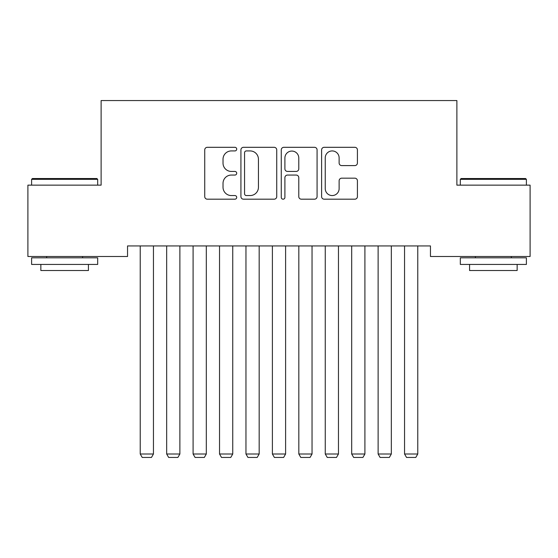 <?xml version="1.0" encoding="UTF-8"?>
<svg xmlns="http://www.w3.org/2000/svg" width="558" height="558" viewBox="0 0 558 558"><rect width="100%" height="100%" fill="white"/><g stroke="black" fill="none" stroke-linecap="round" stroke-linejoin="round"><path stroke-width="0.84" d="M236.711 149.119A1.814 1.814 0 0 0 234.897 147.305L207.332 147.305A2.595 2.595 0 0 0 204.737 149.9L204.737 196.597A2.595 2.595 0 0 0 207.332 199.192L234.897 199.192A1.814 1.814 0 0 0 236.711 197.379A1.814 1.814 0 0 0 234.897 195.558L231.326 195.558A8.3 8.3 0 0 1 223.026 187.258L223.026 183.366A8.3 8.3 0 0 1 231.326 175.066L234.897 175.066A1.814 1.814 0 0 0 236.711 173.245A1.814 1.814 0 0 0 234.897 171.432L231.326 171.432A8.3 8.3 0 0 1 223.026 163.131L223.026 159.239A8.3 8.3 0 0 1 231.326 150.932L234.897 150.932A1.814 1.814 0 0 0 236.711 149.119M354.825 165.593A2.595 2.595 0 0 0 357.42 162.999L357.42 149.9A2.595 2.595 0 0 0 354.825 147.305L324.205 147.305A2.595 2.595 0 0 0 321.61 149.9L321.61 196.597A2.595 2.595 0 0 0 324.205 199.192L354.825 199.192A2.595 2.595 0 0 0 357.42 196.597L357.42 180.771A2.595 2.595 0 0 0 354.825 178.176L341.719 178.176A2.595 2.595 0 0 0 339.125 180.771L339.125 188.618A6.94 6.94 0 0 1 332.184 195.558A6.94 6.94 0 0 1 325.244 188.618L325.244 157.872A6.94 6.94 0 0 1 332.184 150.932A6.94 6.94 0 0 1 339.125 157.872L339.125 162.999A2.595 2.595 0 0 0 341.719 165.593L354.825 165.593M430.455 245.932L127.545 245.932L127.545 256.506L27.9 256.506L27.9 185.144L101.117 185.144L101.117 100.559L456.883 100.559L456.883 185.144L530.1 185.144L530.1 256.506L430.455 256.506L430.455 245.932M276.733 149.9A2.595 2.595 0 0 0 274.138 147.305L243.518 147.305A2.595 2.595 0 0 0 240.923 149.9L240.923 196.597A2.595 2.595 0 0 0 243.518 199.192L274.138 199.192A2.595 2.595 0 0 0 276.733 196.597L276.733 149.9M283.862 147.305L314.482 147.305A2.595 2.595 0 0 1 317.077 149.9L317.077 196.597A2.595 2.595 0 0 1 314.482 199.192L301.376 199.192A2.595 2.595 0 0 1 298.781 196.597L298.781 177.66A2.595 2.595 0 0 0 296.186 175.066L287.496 175.066A2.595 2.595 0 0 0 284.901 177.66L284.901 197.379A1.814 1.814 0 0 1 283.087 199.192A1.814 1.814 0 0 1 281.267 197.379L281.267 149.9A2.595 2.595 0 0 1 283.862 147.305M246.378 150.932A1.814 1.814 0 0 0 244.557 152.752L244.557 193.745A1.814 1.814 0 0 0 246.378 195.558L250.137 195.558A8.3 8.3 0 0 0 258.438 187.258L258.438 159.239A8.3 8.3 0 0 0 250.137 150.932L246.378 150.932M298.781 158.005A6.94 6.94 0 0 0 291.841 151.065A6.94 6.94 0 0 0 284.901 158.005L284.901 168.837A2.595 2.595 0 0 0 287.496 171.432L296.186 171.432A2.595 2.595 0 0 0 298.781 168.837L298.781 158.005M153.45 245.932L153.45 454.003L140.232 454.003L140.232 245.932M153.45 454.003L151.469 457.441L142.213 457.441L140.232 454.003M179.878 245.932L179.878 454.003L166.668 454.003L166.668 245.932M179.878 454.003L177.897 457.441L168.649 457.441L166.668 454.003M206.314 245.932L206.314 454.003L193.096 454.003L193.096 245.932M206.314 454.003L204.333 457.441L195.077 457.441L193.096 454.003M31.604 179.327L32.392 178.532L96.89 178.532L97.678 179.327L31.604 179.327L31.604 185.144M97.678 264.436L31.604 264.436L31.604 257.831L97.678 257.831L97.678 264.436M88.429 264.436L88.429 270.518L40.853 270.518L40.853 264.436M460.322 179.327L461.11 178.532L525.608 178.532L526.396 179.327L460.322 179.327L460.322 185.144M526.396 264.436L460.322 264.436L460.322 257.831L526.396 257.831L526.396 264.436M517.147 264.436L517.147 270.518L469.571 270.518L469.571 264.436M232.742 245.932L232.742 454.003L219.531 454.003L219.531 245.932M232.742 454.003L230.761 457.441L221.512 457.441L219.531 454.003M259.177 245.932L259.177 454.003L245.959 454.003L245.959 245.932M259.177 454.003L257.196 457.441L247.94 457.441L245.959 454.003M285.605 245.932L285.605 454.003L272.395 454.003L272.395 245.932M285.605 454.003L283.624 457.441L274.376 457.441L272.395 454.003M312.041 245.932L312.041 454.003L298.823 454.003L298.823 245.932M312.041 454.003L310.06 457.441L300.804 457.441L298.823 454.003M338.469 245.932L338.469 454.003L325.258 454.003L325.258 245.932M338.469 454.003L336.488 457.441L327.239 457.441L325.258 454.003M364.904 245.932L364.904 454.003L351.686 454.003L351.686 245.932M364.904 454.003L362.923 457.441L353.667 457.441L351.686 454.003M391.332 245.932L391.332 454.003L378.122 454.003L378.122 245.932M391.332 454.003L389.351 457.441L380.103 457.441L378.122 454.003M417.768 245.932L417.768 454.003L404.55 454.003L404.55 245.932M417.768 454.003L415.787 457.441L406.531 457.441L404.55 454.003M97.678 185.144L97.678 179.327M82.612 257.831L82.612 256.506M46.67 257.831L46.67 256.506M526.396 185.144L526.396 179.327M511.33 257.831L511.33 256.506M475.388 257.831L475.388 256.506"/></g></svg>
